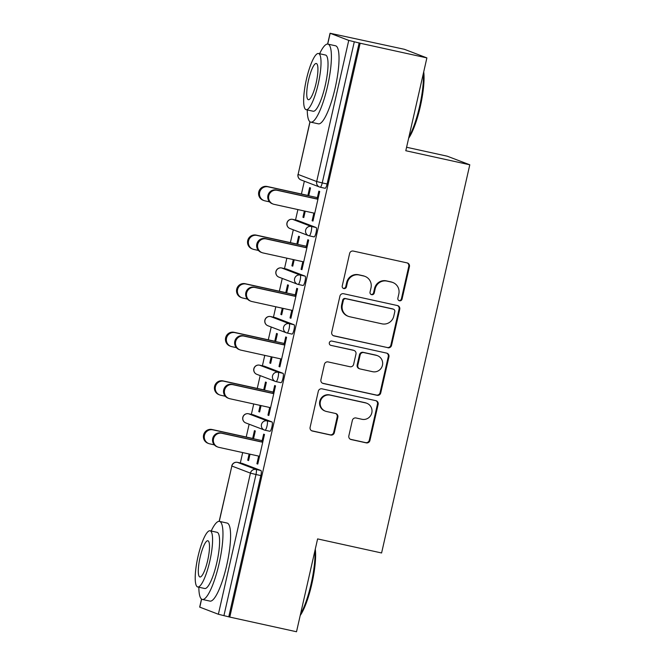 <?xml version="1.0" encoding="UTF-8"?>
<svg xmlns="http://www.w3.org/2000/svg" width="665" height="665" viewBox="0 0 665 665"><rect width="100%" height="100%" fill="white"/><g stroke="black" fill="none" stroke-linecap="round" stroke-linejoin="round"><path stroke-width="1" d="M399.474 300.788A2.195 2.145 110.9 0 0 402.051 299.109L409.432 266.615A3.134 3.059 110.9 0 0 407.138 262.899L353.298 251.071A3.134 3.059 110.9 0 0 349.615 253.473L342.234 285.967A2.195 2.145 110.9 0 0 343.838 288.56A2.195 2.145 110.9 0 0 346.423 286.881L347.371 282.675A10.042 9.792 110.9 0 1 359.166 274.994L363.655 275.983A10.042 9.792 110.9 0 1 371.004 287.87L370.048 292.076A2.195 2.145 110.9 0 0 371.652 294.678A2.195 2.145 110.9 0 0 374.237 292.999L375.193 288.793A10.042 9.792 110.9 0 1 386.988 281.112L391.469 282.093A10.042 9.792 110.9 0 1 398.817 293.988L397.861 298.186A2.195 2.145 110.9 0 0 399.474 300.788M398.859 300.547A2.195 2.145 110.9 0 0 401.394 298.859L408.776 266.366A3.134 3.059 110.9 0 0 407.229 262.924M343.223 288.319A2.195 2.145 110.9 0 0 345.767 286.632L346.723 282.425L347.371 282.675M371.037 294.437A2.195 2.145 110.9 0 0 373.58 292.741L374.536 288.543L375.193 288.793M348.851 435.833A3.134 3.059 110.9 0 0 351.145 439.548L366.249 442.865A3.134 3.059 110.9 0 0 369.94 440.463L378.136 404.378A3.134 3.059 110.9 0 0 375.841 400.663L322.001 388.834A3.134 3.059 110.9 0 0 318.319 391.236L310.114 427.321A3.134 3.059 110.9 0 0 312.417 431.036L330.655 435.043A3.134 3.059 110.9 0 0 334.345 432.641L337.853 417.196A3.134 3.059 110.9 0 0 335.559 413.48L326.507 411.494A8.396 8.188 110.9 0 1 320.522 400.97A8.396 8.188 110.9 0 1 330.222 395.135L365.667 402.924A8.396 8.188 110.9 0 1 371.652 413.447A8.396 8.188 110.9 0 1 361.951 419.283L356.041 417.986A3.134 3.059 110.9 0 0 352.359 420.388L348.851 435.833M310.048 121.845L298.103 174.438L316.681 181.528L348.743 40.399L330.056 33.25L404.37 49.293L426.888 57.897L405.8 150.731L469.789 164.795L381.594 552.972L317.604 538.908L296.515 631.75L229.782 617.087L360.156 43.233L354.295 41.779L322.234 182.908L327.113 183.981L359.175 42.851M426.888 57.897L360.156 43.233M387.861 347.762A3.134 3.059 110.9 0 0 391.544 345.359L399.74 309.275A3.134 3.059 110.9 0 0 397.446 305.559L343.606 293.731A3.134 3.059 110.9 0 0 339.923 296.133L331.727 332.217A3.134 3.059 110.9 0 0 334.021 335.933L387.205 347.512A3.134 3.059 110.9 0 0 390.887 345.11L399.083 309.026A3.134 3.059 110.9 0 0 397.537 305.584M388.942 356.831L380.737 392.915A3.134 3.059 110.9 0 1 377.055 395.309L323.215 383.481A3.134 3.059 110.9 0 1 320.921 379.765L324.429 364.32A3.134 3.059 110.9 0 1 328.111 361.926L349.948 366.723A3.134 3.059 110.9 0 0 353.639 364.32L355.966 354.079A3.134 3.059 110.9 0 0 353.664 350.364L330.937 345.368A2.195 2.145 110.9 0 1 329.366 342.608A2.195 2.145 110.9 0 1 331.91 341.087L386.639 353.115A3.134 3.059 110.9 0 1 388.942 356.831L388.285 356.581L380.081 392.658L380.737 392.915M469.789 164.795L447.271 156.2L406.589 147.256M348.743 40.399L354.295 41.779M229.782 617.087L218.369 614.261L199.683 607.103L201.512 599.049M240.323 462.99L242.683 452.574M246.225 437.021L249.134 424.212M251.362 414.386L253.731 403.979M257.264 388.418L260.173 375.609M262.401 365.792L264.77 355.376M268.303 339.815L271.212 327.005M273.448 317.188L275.809 306.781M279.35 291.22L282.259 278.411M284.487 268.585L286.856 258.178M290.389 242.617L293.298 229.807M295.526 219.99L297.895 209.575M301.428 194.014L304.337 181.213M307.887 195.435L309.657 187.638L310.505 187.971L308.735 195.759M317.047 199.068L318.843 191.154L319.699 191.478L312.974 221.071L312.126 220.747L313.007 220.938M304.354 210.996L302.932 217.239L303.814 217.43M302.932 217.239L303.789 217.563L305.235 211.187M313.863 213.083L312.126 220.747M253.332 414.827A4.796 1.039 102.4 0 1 253.365 414.827A4.796 1.039 102.4 0 1 253.398 414.835L271.977 421.934A4.796 1.039 102.4 0 1 271.902 426.98A4.796 1.039 102.4 0 1 269.89 431.286A4.796 1.039 102.4 0 1 269.857 431.277L265.044 430.222M237.413 462.35A4.796 1.039 102.4 0 1 237.455 462.358L242.326 463.43A4.796 1.039 102.4 0 1 242.326 463.43A4.796 1.039 102.4 0 1 242.359 463.439L260.938 470.529A4.796 1.039 102.4 0 1 260.863 475.583L255.983 474.511L223.922 615.64M228.793 616.713L260.863 475.583M327.113 183.981A4.796 1.039 102.4 0 1 325.094 188.286A4.796 1.039 102.4 0 1 325.06 188.278L320.256 187.222M260.181 405.392L258.768 411.635L259.616 411.968L261.071 405.592M264.57 390.164L266.341 382.367L265.493 382.043L263.722 389.84M272.883 393.464L274.678 385.55L275.534 385.875L268.81 415.475L267.953 415.151L268.843 415.342M269.699 407.487L267.953 415.151M270.539 316.548A4.796 1.039 102.4 0 1 270.58 316.557L275.451 317.629A4.796 1.039 102.4 0 1 275.451 317.629A4.796 1.039 102.4 0 1 275.485 317.637L294.063 324.736A4.796 1.039 102.4 0 1 293.988 329.782A4.796 1.039 102.4 0 1 291.968 334.088A4.796 1.039 102.4 0 1 291.943 334.079L287.13 333.024M282.268 308.194L280.846 314.437L281.702 314.761L283.149 308.394M286.657 292.966L288.427 285.169L287.571 284.844L285.8 292.633M294.969 296.266L296.765 288.352L297.621 288.676L290.896 318.277L290.04 317.945L290.921 318.144M291.777 310.289L290.04 317.945M297.504 220.423A4.796 1.039 102.4 0 1 297.538 220.431A4.796 1.039 102.4 0 1 297.571 220.439L316.149 227.53A4.796 1.039 102.4 0 1 316.066 232.584A4.796 1.039 102.4 0 1 314.055 236.89A4.796 1.039 102.4 0 1 314.021 236.881L309.217 235.817M306.008 247.671L307.804 239.749L308.66 240.082L301.935 269.674L301.079 269.35L301.968 269.541M302.824 261.686L301.079 269.35M293.307 259.599L291.893 265.842L292.741 266.166L294.188 259.791M297.696 244.363L299.466 236.565L298.618 236.241L296.848 244.038M286.457 269.026A4.796 1.039 102.4 0 1 286.49 269.026A4.796 1.039 102.4 0 1 286.524 269.034L305.102 276.133A4.796 1.039 102.4 0 1 305.027 281.179A4.796 1.039 102.4 0 1 303.016 285.485A4.796 1.039 102.4 0 1 302.982 285.476L298.169 284.421M283.922 344.869L285.726 336.956L286.573 337.28L279.849 366.872L279.001 366.548L279.882 366.739M280.738 358.884L279.001 366.548M271.229 356.797L269.807 363.04L270.663 363.364L272.11 356.989M275.618 341.561L277.388 333.772L276.532 333.439L274.761 341.236M264.379 366.224A4.796 1.039 102.4 0 1 264.412 366.232A4.796 1.039 102.4 0 1 264.446 366.24L283.024 373.331A4.796 1.039 102.4 0 1 282.941 378.385A4.796 1.039 102.4 0 1 280.929 382.691A4.796 1.039 102.4 0 1 280.896 382.683L276.091 381.619M261.844 442.067L263.639 434.154L264.495 434.478L257.771 464.07L256.914 463.746L257.796 463.946M258.652 456.09L256.914 463.746M249.142 453.995L247.721 460.238L248.577 460.562L250.023 454.187M253.531 438.759L255.302 430.97L254.446 430.646L252.675 438.435M291.893 265.842L292.775 266.033M280.846 314.437L281.736 314.636M269.807 363.04L270.688 363.231M258.768 411.635L259.649 411.835M247.721 460.238L248.61 460.429M392.832 282.5L392.175 282.251A10.042 9.792 110.9 0 0 390.812 281.844L391.469 282.093M374.536 288.543A10.042 9.792 110.9 0 1 386.332 280.854L390.812 281.844M365.01 276.391L364.353 276.141A10.042 9.792 110.9 0 0 362.999 275.734L363.655 275.983M346.723 282.425A10.042 9.792 110.9 0 1 358.51 274.745L362.999 275.734M333.273 335.659A3.134 3.059 110.9 0 0 333.365 335.675L387.205 347.512M394.794 311.719A2.195 2.145 110.9 0 0 393.181 309.117L345.925 298.735A2.195 2.145 110.9 0 0 343.348 300.414L342.342 304.853A10.042 9.792 110.9 0 0 349.682 316.74L381.984 323.838A10.042 9.792 110.9 0 0 393.78 316.158L394.794 311.719M393.481 309.208L392.824 308.959A2.195 2.145 110.9 0 0 392.525 308.868L393.181 309.117M348.327 316.332L347.67 316.083A10.042 9.792 110.9 0 1 341.685 304.595L342.691 300.164A2.195 2.145 110.9 0 1 345.268 298.485L392.525 308.868M322.475 383.206A3.134 3.059 110.9 0 0 322.558 383.231L376.398 395.06A3.134 3.059 110.9 0 0 380.081 392.658M354.088 350.488L353.431 350.239A3.134 3.059 110.9 0 0 353.007 350.114L330.937 345.368M372.608 371.702A8.396 8.188 110.9 0 0 377.454 355.675A8.396 8.188 110.9 0 0 376.324 355.343L363.838 352.6A3.134 3.059 110.9 0 0 360.147 354.994L357.82 365.243A3.134 3.059 110.9 0 0 360.122 368.959L372.608 371.702M377.454 355.675L376.806 355.426A8.396 8.188 110.9 0 0 375.667 355.085L376.324 355.343M359.69 368.826L359.034 368.576A3.134 3.059 110.9 0 1 357.163 364.994L359.491 354.744A3.134 3.059 110.9 0 1 363.181 352.342L375.667 355.085M388.285 356.581A3.134 3.059 110.9 0 0 386.731 353.132M366.806 403.264L366.149 403.015A8.396 8.188 110.9 0 0 365.01 402.674L365.667 402.924M325.376 411.153L324.719 410.904A8.396 8.188 110.9 0 1 329.566 394.885L365.01 402.674M311.669 430.762A3.134 3.059 110.9 0 0 311.76 430.779L329.998 434.794A3.134 3.059 110.9 0 0 333.689 432.391L337.197 416.947A3.134 3.059 110.9 0 0 335.642 413.505M350.405 439.274A3.134 3.059 110.9 0 0 350.488 439.291L365.592 442.616A3.134 3.059 110.9 0 0 369.283 440.213L377.479 404.129A3.134 3.059 110.9 0 0 375.925 400.687M263.938 200.556L263.082 200.232A7.19 7.016 -69.1 0 1 267.239 186.499L268.095 186.832A7.19 7.016 110.9 0 0 263.938 200.556A7.19 7.016 110.9 0 0 264.911 200.847L269.525 201.861M317.371 197.655L268.095 186.832M308.768 195.626L267.239 186.499M273.057 204.039L272.209 203.714A7.19 7.016 -69.1 0 1 276.366 189.991L277.222 190.315A7.19 7.016 110.9 0 0 273.057 204.039A7.19 7.016 110.9 0 0 274.03 204.33L314.745 213.282M276.366 189.991L317.08 198.935M277.222 190.315L317.928 199.259M423.721 71.845A38.994 8.487 102.4 0 1 420.288 106.616A38.994 8.487 102.4 0 1 408.634 138.245M408.958 136.832A39.958 8.695 -77.6 0 0 419.573 106.491A39.958 8.695 -77.6 0 0 423.339 73.541M307.272 109.933A39.958 8.695 -77.6 0 0 310.763 122.161A39.958 8.695 -77.6 0 0 327.546 86.267A39.958 8.695 -77.6 0 0 327.92 44.114A39.958 8.695 -77.6 0 0 319.624 53.74M310.763 122.161L318.385 123.831A39.958 8.695 -77.6 0 0 335.168 87.946A39.958 8.695 -77.6 0 0 335.534 45.785L327.92 44.114M318.51 53.499L325.518 55.037A28.77 6.259 102.4 0 1 325.252 85.394A28.77 6.259 102.4 0 1 313.165 111.23L306.158 109.692A28.77 6.259 -77.6 0 0 318.244 83.848A28.77 6.259 -77.6 0 0 318.51 53.499A28.77 6.259 -77.6 0 0 306.424 79.335A28.77 6.259 -77.6 0 0 306.158 109.692M316.141 83.05A18.537 4.032 -77.6 0 0 316.316 63.491A18.537 4.032 -77.6 0 0 308.527 80.141A18.537 4.032 -77.6 0 0 308.352 99.7A18.537 4.032 -77.6 0 0 316.141 83.05M315.285 549.124A38.994 8.487 102.4 0 1 311.852 583.895A38.994 8.487 102.4 0 1 300.198 615.524M300.522 614.111A39.958 8.695 -77.6 0 0 311.137 583.77A39.958 8.695 -77.6 0 0 314.902 550.811M198.843 587.212A39.958 8.695 -77.6 0 0 202.335 599.439A39.958 8.695 -77.6 0 0 219.109 563.546A39.958 8.695 -77.6 0 0 219.483 521.385A39.958 8.695 -77.6 0 0 211.187 531.019M202.335 599.439L209.949 601.11A39.958 8.695 -77.6 0 0 226.732 565.217A39.958 8.695 -77.6 0 0 227.097 523.064L219.483 521.385M210.074 530.778L217.081 532.316A28.77 6.259 102.4 0 1 216.815 562.665A28.77 6.259 102.4 0 1 204.729 588.508L197.721 586.971A28.77 6.259 -77.6 0 0 209.808 561.127A28.77 6.259 -77.6 0 0 210.074 530.778A28.77 6.259 -77.6 0 0 197.987 556.613A28.77 6.259 -77.6 0 0 197.721 586.971M207.704 560.329A18.537 4.032 -77.6 0 0 207.879 540.761A18.537 4.032 -77.6 0 0 200.09 557.42A18.537 4.032 -77.6 0 0 199.916 576.979A18.537 4.032 -77.6 0 0 207.704 560.329M252.891 249.159L252.043 248.835A7.19 7.016 -69.1 0 1 256.2 235.102L257.056 235.427A7.19 7.016 110.9 0 0 252.891 249.159A7.19 7.016 110.9 0 0 253.864 249.45L258.486 250.464M306.324 246.258L257.056 235.427M297.729 244.23L256.2 235.102M241.852 297.754L240.996 297.43A7.19 7.016 -69.1 0 1 245.161 283.706L246.008 284.03A7.19 7.016 110.9 0 0 241.852 297.754A7.19 7.016 110.9 0 0 242.825 298.045L247.438 299.067M295.285 294.861L246.008 284.03M286.682 292.833L245.161 283.706M230.813 346.357L229.957 346.033A7.19 7.016 -69.1 0 1 234.113 332.3L234.969 332.633A7.19 7.016 110.9 0 0 230.813 346.357A7.19 7.016 110.9 0 0 231.786 346.648L236.399 347.662M284.246 343.456L234.969 332.633M275.643 341.428L234.113 332.3M219.766 394.96L218.918 394.636A7.19 7.016 -69.1 0 1 223.074 380.904L223.93 381.228A7.19 7.016 110.9 0 0 219.766 394.96A7.19 7.016 110.9 0 0 220.738 395.251L225.36 396.265M273.199 392.059L223.93 381.228M264.603 390.031L223.074 380.904M208.727 443.555L207.871 443.231A7.19 7.016 -69.1 0 1 212.035 429.507L212.883 429.831A7.19 7.016 110.9 0 0 208.727 443.555A7.19 7.016 110.9 0 0 209.699 443.846L214.313 444.86M262.16 440.662L212.883 429.831M253.556 438.634L212.035 429.507M262.018 252.642L261.162 252.318A7.19 7.016 -69.1 0 1 265.327 238.585L266.175 238.918A7.19 7.016 110.9 0 0 262.018 252.642A7.19 7.016 110.9 0 0 262.991 252.933L303.706 261.877M265.327 238.585L306.033 247.538M266.175 238.918L306.889 247.862M250.979 301.245L250.123 300.913A7.19 7.016 -69.1 0 1 254.279 287.189L255.136 287.513A7.19 7.016 110.9 0 0 250.979 301.245A7.19 7.016 110.9 0 0 251.952 301.536L292.666 310.48M254.279 287.189L294.994 296.133M255.136 287.513L295.85 296.457M239.932 349.84L239.084 349.516A7.19 7.016 -69.1 0 1 243.24 335.792L244.097 336.116A7.19 7.016 110.9 0 0 239.932 349.84A7.19 7.016 110.9 0 0 240.905 350.131L281.619 359.083M243.24 335.792L283.955 344.736M244.097 336.116L284.803 345.06M228.893 398.443L228.037 398.119A7.19 7.016 -69.1 0 1 232.201 384.387L233.049 384.711A7.19 7.016 110.9 0 0 228.893 398.443A7.19 7.016 110.9 0 0 229.866 398.734L270.58 407.678M232.201 384.387L272.908 393.339M233.049 384.711L273.764 393.663M217.854 447.046L216.998 446.714A7.19 7.016 -69.1 0 1 221.154 432.99L222.01 433.314A7.19 7.016 110.9 0 0 217.854 447.046A7.19 7.016 110.9 0 0 218.827 447.337L259.541 456.281M221.154 432.99L261.869 441.934M222.01 433.314L262.725 442.258M401.394 298.859L402.051 299.109M345.767 286.632L346.423 286.881M373.58 292.741L374.237 292.999M330.164 33.308L327.72 44.081M309.948 121.77L298.103 174.438A4.796 4.68 110.9 0 0 300.962 179.916L319.541 187.015A4.796 4.68 110.9 0 0 320.189 187.206A4.796 1.039 102.4 0 0 320.222 187.214A4.796 1.039 102.4 0 0 322.234 182.908L316.681 181.528A4.796 4.68 110.9 0 0 319.541 187.015A4.796 4.796 0 0 0 320.222 187.214L325.094 188.286M218.369 614.261L250.431 473.131L231.852 466.032L219.284 521.352M201.611 599.115L199.791 607.162M242.359 463.439L237.48 462.366A4.796 4.68 -69.1 0 0 231.852 466.032L219.167 521.343M231.744 465.974A4.796 4.796 0 0 1 237.455 462.358A4.796 1.039 102.4 0 1 237.48 462.366L256.058 469.465A4.796 1.039 -77.6 0 1 255.983 474.511L250.431 473.131A4.796 4.68 -69.1 0 1 256.058 469.465L260.938 470.529M297.571 220.439L292.691 219.367L311.27 226.457L316.149 227.53M311.195 231.511A4.796 1.039 -77.6 0 0 311.27 226.457A4.796 4.68 -69.1 0 0 305.642 230.132A4.796 4.68 110.9 0 0 309.15 235.809A4.796 1.039 102.4 0 0 309.183 235.817A4.796 1.039 102.4 0 0 311.195 231.511M289.923 228.519A4.796 4.68 110.9 0 1 287.064 223.033A4.796 4.68 -69.1 0 1 292.691 219.367A4.796 1.039 102.4 0 0 292.658 219.359A4.796 1.039 102.4 0 1 292.658 219.359A4.796 4.796 0 0 0 286.956 222.975A4.796 4.796 0 0 0 289.923 228.519L308.502 235.609A4.796 4.796 0 0 0 309.183 235.817L314.055 236.89M286.524 269.034L281.652 267.97L300.231 275.061L305.102 276.133M275.485 317.637L270.605 316.565L289.184 323.664L294.063 324.736M264.446 366.24L259.566 365.168L278.145 372.259L283.024 373.331M253.398 414.835L248.527 413.763L267.106 420.862L271.977 421.934M300.148 280.106A4.796 1.039 -77.6 0 0 300.231 275.061A4.796 4.68 -69.1 0 0 294.595 278.726A4.796 4.68 110.9 0 0 298.103 284.404A4.796 1.039 102.4 0 0 298.136 284.421A4.796 1.039 102.4 0 0 300.148 280.106M278.876 277.122A4.796 4.68 110.9 0 1 276.017 271.636A4.796 4.68 -69.1 0 1 281.652 267.97A4.796 1.039 102.4 0 0 281.619 267.953A4.796 4.796 0 0 0 275.917 271.578A4.796 4.796 0 0 0 278.876 277.122L297.454 284.213A4.796 4.796 0 0 0 298.136 284.421L303.016 285.485M281.578 267.953A4.796 1.039 102.4 0 1 281.619 267.953L286.49 269.026M289.109 328.709A4.796 1.039 -77.6 0 0 289.184 323.664A4.796 4.68 -69.1 0 0 283.556 327.33A4.796 4.68 110.9 0 0 287.064 333.007A4.796 1.039 102.4 0 0 287.097 333.015A4.796 1.039 102.4 0 0 289.109 328.709M267.837 325.717A4.796 4.68 110.9 0 1 264.978 320.239A4.796 4.68 -69.1 0 1 270.605 316.565A4.796 1.039 102.4 0 0 270.58 316.557A4.796 4.796 0 0 0 264.87 320.181A4.796 4.796 0 0 0 267.837 325.717L286.416 332.816A4.796 4.796 0 0 0 287.097 333.015L291.968 334.088M278.07 377.313A4.796 1.039 -77.6 0 0 278.145 372.259A4.796 4.68 -69.1 0 0 272.517 375.933A4.796 4.68 110.9 0 0 276.025 381.61A4.796 1.039 102.4 0 0 276.058 381.619A4.796 1.039 102.4 0 0 278.07 377.313M256.798 374.32A4.796 4.68 110.9 0 1 253.939 368.834A4.796 4.68 -69.1 0 1 259.566 365.168A4.796 1.039 102.4 0 0 259.533 365.16A4.796 1.039 102.4 0 1 259.533 365.16A4.796 4.796 0 0 0 253.831 368.776A4.796 4.796 0 0 0 256.798 374.32L275.376 381.411A4.796 4.796 0 0 0 276.058 381.619L280.929 382.691M267.031 425.908A4.796 1.039 -77.6 0 0 267.106 420.862A4.796 4.68 -69.1 0 0 261.47 424.528A4.796 4.68 110.9 0 0 264.978 430.205A4.796 1.039 102.4 0 0 265.011 430.213A4.796 1.039 102.4 0 0 267.031 425.908M245.751 422.915A4.796 4.68 110.9 0 1 242.891 417.437A4.796 4.68 -69.1 0 1 248.527 413.763A4.796 1.039 102.4 0 0 248.494 413.755A4.796 4.796 0 0 0 242.792 417.379A4.796 4.796 0 0 0 245.751 422.915L264.329 430.014A4.796 4.796 0 0 0 265.011 430.213L269.89 431.286M248.452 413.755A4.796 1.039 102.4 0 1 248.494 413.755L253.365 414.827M386.332 280.854L386.988 281.112M358.51 274.745L359.166 274.994M408.776 266.366L409.432 266.615M333.365 335.675L334.021 335.933M399.083 309.026L399.74 309.275M390.887 345.11L391.544 345.359M345.268 298.485L345.925 298.735M342.691 300.164L343.348 300.414M341.685 304.595L342.342 304.853M376.398 395.06L377.055 395.309M322.558 383.231L323.215 383.481M353.007 350.114L353.664 350.364M363.181 352.342L363.838 352.6M359.491 354.744L360.147 354.994M357.163 364.994L357.82 365.243M329.566 394.885L330.222 395.135M337.197 416.947L337.853 417.196M333.689 432.391L334.345 432.641M329.998 434.794L330.655 435.043M311.76 430.779L312.417 431.036M377.479 404.129L378.136 404.378M369.283 440.213L369.94 440.463M365.592 442.616L366.249 442.865M350.488 439.291L351.145 439.548M330.056 33.25L327.604 44.073M297.995 174.38A4.796 4.796 0 0 0 300.962 179.916M292.658 219.359L297.538 220.431M259.533 365.16L264.412 366.232"/></g></svg>
